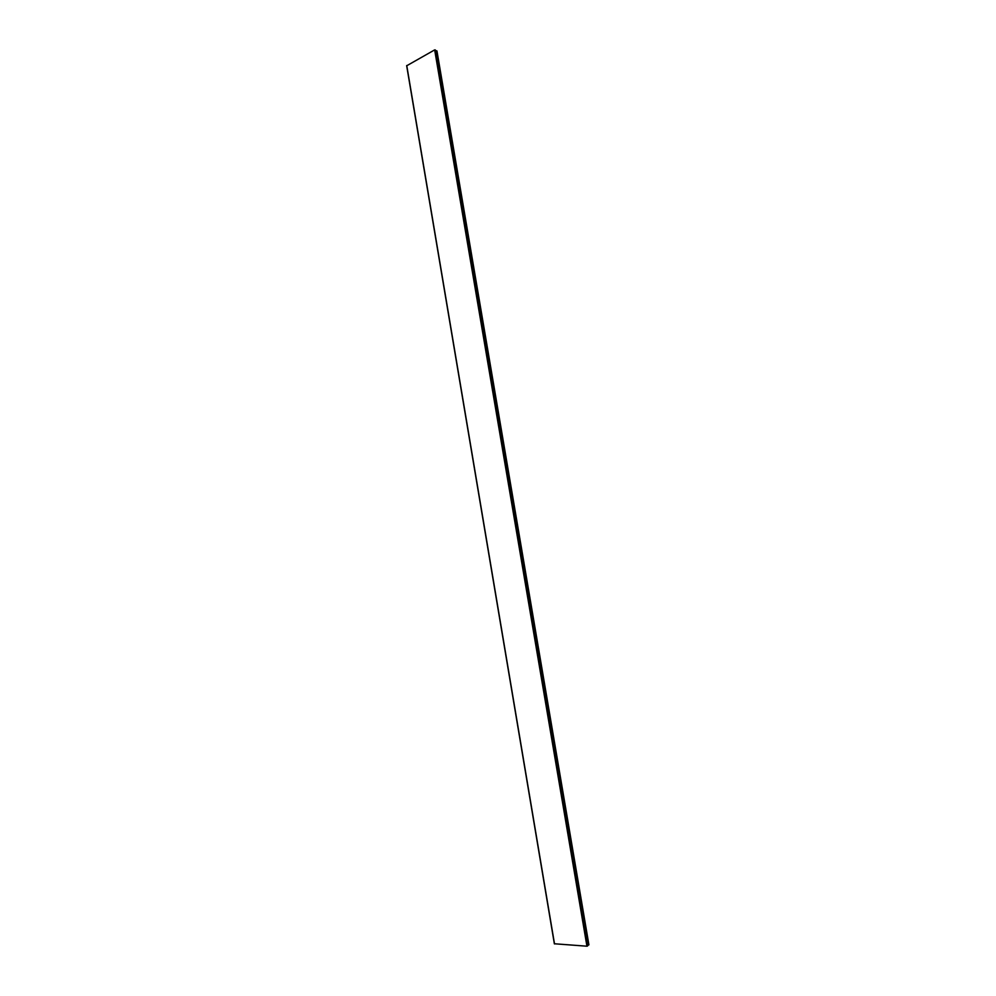 <?xml version="1.0" encoding="UTF-8"?>
<svg xmlns="http://www.w3.org/2000/svg" width="996" height="996" viewBox="0 0 996 996"><rect width="100%" height="100%" fill="white"/><g stroke="black" fill="none" stroke-linecap="round" stroke-linejoin="round"><path stroke-width="1.49" d="M434.667 49.887L587.565 946.013L586.943 946.2L434.667 49.887L406.791 65.724M586.943 946.2L554.486 943.772M436.945 50.933L588.91 944.843L436.945 50.933L435.401 50.535M587.478 945.553L588.91 944.843M554.511 943.922L406.754 65.524M554.374 943.872L406.654 65.636M587.565 946.013L435.289 49.9"/></g></svg>
